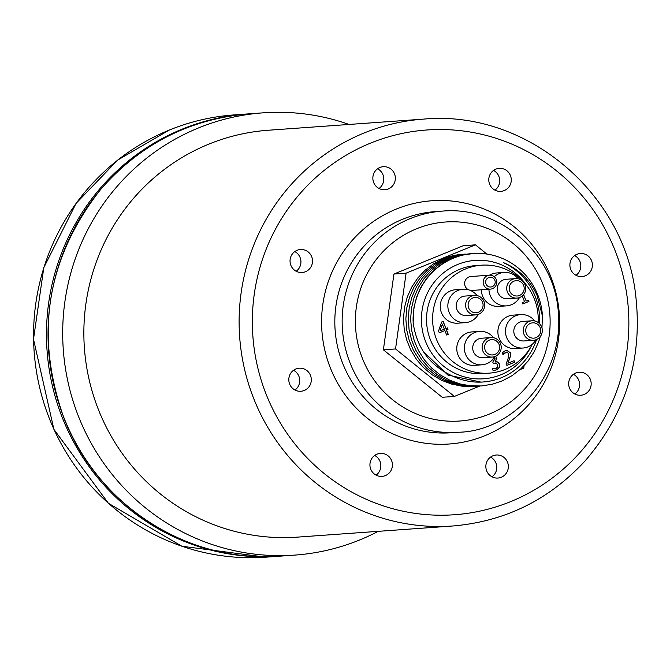 <?xml version="1.0" encoding="UTF-8"?>
<svg xmlns="http://www.w3.org/2000/svg" width="670" height="670" viewBox="0 0 670 670"><rect width="100%" height="100%" fill="white"/><g stroke="black" fill="none" stroke-linecap="round" stroke-linejoin="round"><path stroke-width="1" d="M539.543 323.669A62.494 60.987 85.9 0 0 535.255 296.542A62.494 60.987 85.9 0 0 503.287 262.565C518.731 268.972 530.012 279.976 537.114 295.579L542.457 316.081A66.338 64.739 85.9 0 0 537.893 295.177A66.338 64.739 85.9 0 0 473.079 253.545A66.338 64.739 85.9 0 0 413.156 322.672C416.782 348.191 430.224 366.122 453.473 376.473A62.494 60.987 85.9 0 0 483.129 381.984A62.494 60.987 85.9 0 0 501.411 377.704A62.494 60.987 85.9 0 0 536.561 339.506M530.908 346.817A59.354 57.922 -94.1 0 1 445.098 367.344A59.354 57.922 -94.1 0 1 438.641 277.221A59.354 57.922 -94.1 0 1 526.503 285.303M477.794 386.205L465.374 386.129L454.595 384.094L444.62 380.426L435.056 374.974L426.497 367.989L419.412 359.966L413.516 350.578L409.211 340.335L406.698 329.891L405.853 318.836L406.816 307.815L409.445 297.48L413.834 287.43L419.805 278.293L426.907 270.571L435.441 263.963L444.939 258.922L454.779 255.672L465.918 254.064M464.72 254.139L462.568 254.298A66.338 64.739 85.9 0 0 443.163 258.838L433.565 263.804L424.922 270.378L417.829 277.941L411.79 286.986L407.301 296.961L404.554 307.312L403.474 318.334L404.211 329.414L406.623 339.849L410.81 350.125L416.614 359.581L423.624 367.688L432.108 374.756L441.631 380.309L451.555 384.078L462.308 386.23L476.596 386.297M542.457 316.081L541.963 327.94M540.255 336.616L538.672 341.742L534.149 351.859L528.044 361.088L520.766 368.919L512.064 375.661L502.374 380.836L492.324 384.22L481.378 385.953L470.558 385.828L460.114 383.952L449.779 380.25L440.173 374.857L431.84 368.182L424.445 359.949L418.482 350.586L414.244 340.72L411.548 329.958L410.635 318.895L411.481 308.234L414.102 297.522L418.432 287.438L424.127 278.553L431.405 270.504L439.897 263.829L449.034 258.871L459.176 255.429L470.7 253.721M469.503 253.796L457.443 255.438L447.258 258.779L438.071 263.645L429.512 270.219L422.15 278.192L416.363 287.02L411.933 297.053L409.203 307.731L408.256 318.384L409.052 329.447L411.64 340.251L415.785 350.159L421.648 359.572L428.968 367.88L437.234 374.647L446.773 380.133L457.082 383.944L467.501 385.928L481.378 385.953M423.608 119.109L268.352 130.24A203.965 199.049 85.9 0 0 98.222 409.094A203.965 199.049 85.9 0 0 297.522 537.122L452.769 525.992C505.004 521.536 549.09 499.862 585.027 460.968C625.604 414.043 642.555 359.396 635.88 297.019C625.696 194.501 527.491 109.528 423.608 119.109A203.965 199.049 85.9 0 0 253.478 397.963A203.965 199.049 85.9 0 0 452.769 525.992M489.678 175.297A11.532 11.248 -94.1 0 1 511.244 179.058A11.532 11.248 -94.1 0 1 500.85 191.36A11.532 11.248 -94.1 0 1 489.678 175.297M576.945 254.29A11.532 11.248 -94.1 0 1 592.364 264.189A11.532 11.248 -94.1 0 1 570.178 267.565A11.532 11.248 -94.1 0 1 576.945 254.29M584.341 373.156A11.532 11.248 -94.1 0 1 580.756 395.25A11.532 11.248 -94.1 0 1 568.704 384.555A11.532 11.248 -94.1 0 1 584.341 373.156M507.542 462.283A11.532 11.248 -94.1 0 1 497.927 478.045A11.532 11.248 -94.1 0 1 485.876 467.35A11.532 11.248 -94.1 0 1 507.542 462.283M391.523 469.452A11.532 11.248 -94.1 0 1 369.957 465.7A11.532 11.248 -94.1 0 1 380.351 453.397A11.532 11.248 -94.1 0 1 391.523 469.452M304.255 390.468A11.532 11.248 -94.1 0 1 288.837 380.56A11.532 11.248 -94.1 0 1 311.022 377.193A11.532 11.248 -94.1 0 1 304.255 390.468M296.86 271.593A11.532 11.248 -94.1 0 1 300.445 249.508A11.532 11.248 -94.1 0 1 312.496 260.203A11.532 11.248 -94.1 0 1 296.86 271.593M373.659 182.466A11.532 11.248 -94.1 0 1 383.274 166.704A11.532 11.248 -94.1 0 1 395.325 177.399A11.532 11.248 -94.1 0 1 373.659 182.466M349.07 124.453A221.703 216.36 85.9 0 0 263.218 112.828A221.703 216.36 85.9 0 0 78.306 415.928A221.703 216.36 85.9 0 0 294.926 555.087A221.703 216.36 85.9 0 0 378.24 531.335M379.019 188.471A11.532 11.248 85.9 0 0 377.604 168.765M296.19 271.266A11.532 11.248 85.9 0 0 294.775 251.568M294.976 390.024A11.532 11.248 85.9 0 0 293.569 370.317M376.096 475.156A11.532 11.248 85.9 0 0 374.681 455.458M492.015 476.814A11.532 11.248 85.9 0 0 490.607 457.107M574.843 394.01A11.532 11.248 85.9 0 0 573.436 374.312M576.058 275.261A11.532 11.248 85.9 0 0 574.642 255.563M494.946 190.121A11.532 11.248 85.9 0 0 493.53 170.423M479.703 386.079L454.377 396.422L442.225 397.293L383.391 349.824L393.918 274.038L463.288 245.714L475.44 244.843L486.864 254.064M524.082 365.661L523.747 368.098L519.979 369.631M454.377 396.422L395.543 348.953L383.391 349.824M395.543 348.953L406.079 273.167L393.918 274.038M406.079 273.167L475.44 244.843M444.327 329.163L442.342 324.096L440.081 330.896L444.327 329.163M532.332 344.196A54.119 52.813 -94.1 0 1 489.293 373.14A54.119 52.813 -94.1 0 1 432.745 322.94A54.119 52.813 -94.1 0 1 481.554 265.186A54.119 52.813 -94.1 0 1 534.426 299.155A54.119 52.813 -94.1 0 1 538.152 322.471M489.293 373.14L483.212 373.575A54.119 52.813 -94.1 0 1 426.664 323.375A54.119 52.813 -94.1 0 1 475.474 265.622L481.554 265.186M477.023 295.562A16.758 16.356 85.9 0 0 447.887 307.095A16.758 16.356 85.9 0 0 478.372 314.347M465.399 322.639L457.803 323.183A16.758 16.356 -94.1 0 1 440.291 307.639A16.758 16.356 -94.1 0 1 455.407 289.758L463.004 289.214M475.842 314.892L466.421 315.57A9.774 9.539 -94.1 0 1 456.203 306.5A9.774 9.539 -94.1 0 1 465.022 296.065L474.444 295.395A9.774 9.539 85.9 0 0 465.625 305.822A9.774 9.539 85.9 0 0 475.842 314.892A9.774 9.539 85.9 0 0 483.991 301.525A9.774 9.539 85.9 0 0 474.444 295.395M518.128 278.787A16.758 16.356 85.9 0 0 494.259 276.743M488.949 289.231A16.758 16.356 85.9 0 0 519.476 297.572M506.503 305.863L498.907 306.408A16.758 16.356 -94.1 0 1 481.353 289.775M468.498 289.775A6.985 6.817 -94.1 0 1 470.943 276.517L489.477 275.194A6.985 6.817 85.9 0 0 483.179 282.639A6.985 6.817 85.9 0 0 490.474 289.122A6.985 6.817 85.9 0 0 496.294 279.574A6.985 6.817 85.9 0 0 489.477 275.194A16.758 16.356 -94.1 0 1 496.512 272.975L504.108 272.43M516.947 298.108L507.525 298.786A9.774 9.539 -94.1 0 1 497.307 289.716A9.774 9.539 -94.1 0 1 506.126 279.281L515.548 278.611A9.774 9.539 85.9 0 0 506.729 289.046A9.774 9.539 85.9 0 0 516.947 298.108A9.774 9.539 85.9 0 0 525.096 284.75A9.774 9.539 85.9 0 0 515.548 278.611M493.547 337.73A16.758 16.356 85.9 0 0 464.419 349.263A16.758 16.356 85.9 0 0 494.895 356.515M481.923 364.807L474.327 365.351A16.758 16.356 -94.1 0 1 456.814 349.807A16.758 16.356 -94.1 0 1 471.931 331.918L479.527 331.374M492.366 357.06L482.944 357.73A9.774 9.539 -94.1 0 1 472.735 348.668A9.774 9.539 -94.1 0 1 481.546 338.233L490.968 337.554A9.774 9.539 85.9 0 0 482.149 347.99A9.774 9.539 85.9 0 0 492.366 357.06A9.774 9.539 85.9 0 0 500.524 343.693A9.774 9.539 85.9 0 0 490.968 337.554M534.652 320.947A16.758 16.356 85.9 0 0 505.515 332.479A16.758 16.356 85.9 0 0 536 339.732M523.027 348.023L515.431 348.567A16.758 16.356 -94.1 0 1 497.919 333.024A16.758 16.356 -94.1 0 1 513.036 315.143L520.632 314.599M533.471 340.276L524.049 340.955A9.774 9.539 -94.1 0 1 513.831 331.885A9.774 9.539 -94.1 0 1 522.65 321.449L532.072 320.771A9.774 9.539 85.9 0 0 523.253 331.206A9.774 9.539 85.9 0 0 533.471 340.276A9.774 9.539 85.9 0 0 541.62 326.91A9.774 9.539 85.9 0 0 532.072 320.771M482.551 302.271A7.68 7.496 -94.1 0 1 474.544 312.706A7.68 7.496 -94.1 0 1 469.695 300.353A7.68 7.496 -94.1 0 1 482.551 302.271M523.655 285.487A7.68 7.496 -94.1 0 1 515.649 295.931A7.68 7.496 -94.1 0 1 510.8 283.569A7.68 7.496 -94.1 0 1 523.655 285.487M540.179 327.655A7.68 7.496 -94.1 0 1 532.173 338.09A7.68 7.496 -94.1 0 1 527.323 325.737A7.68 7.496 -94.1 0 1 540.179 327.655M499.075 344.43A7.68 7.496 -94.1 0 1 491.068 354.874A7.68 7.496 -94.1 0 1 486.219 342.512A7.68 7.496 -94.1 0 1 499.075 344.43M494.854 280.32A4.891 4.774 -94.1 0 1 489.762 286.961A4.891 4.774 -94.1 0 1 486.671 279.097A4.891 4.774 -94.1 0 1 494.854 280.32M490.474 289.122L471.94 290.453A6.985 6.817 -94.1 0 1 470.139 290.336M473.079 253.545L461.839 255.186L451.681 258.595L442.217 263.712L434.001 270.144L426.69 278.159L420.793 287.338L416.589 297.095L413.926 307.756L413.156 322.672M423.256 351.398L447.929 375.074L481.11 382.126L483.129 381.984M523.639 294.566L526.176 301.048L528.421 300.135L528.94 301.458L522.776 303.979L522.257 302.656L524.551 301.718L522.29 295.947M495.532 356.256L496.73 357.814L495.524 361.666L497.609 361.942L499.426 363.978L499.46 367.361L496.813 369.832L493.045 370.443L492.324 368.601L496.118 368.366L497.751 366.859L497.659 364.555L495.398 362.931M496.16 362.981L493.355 363.592L492.793 362.152L495.071 358.693L493.857 357.554M495.524 361.666L496.068 361.733M514.677 362.219L506.88 365.401L506.151 363.559L507.986 359.195L508.672 353.542L506.545 352.06L502.977 354.673L502.257 352.822L505.188 350.72L506.796 350.326L510.356 352.747L510.716 355.611L507.877 363.249L514.083 360.711L514.677 362.219L506.855 365.359M439.294 332.839L438.574 331.014L441.614 322.01L443.171 321.382L445.96 328.493L447.468 327.881L448.012 329.28L446.505 329.891L448.255 334.355L446.63 335.017L444.88 330.561L439.294 332.839M528.287 300.185L528.789 301.466L522.751 303.937M523.53 294.7L526.176 301.048M495.431 356.298L496.57 357.822L495.373 361.683M497.609 361.942L499.276 363.986L499.301 367.369L496.663 369.84L494.033 370.443M495.423 361.808L497.458 361.951M496.009 362.998L493.338 363.55M492.375 368.584L494.519 368.718M513.949 360.77L514.527 362.227M506.713 350.326L510.205 352.755L510.565 355.619L507.877 363.249M506.47 352.068L503.873 353.433L502.919 354.648M448.012 329.28L446.354 329.908L448.104 334.364L446.605 334.975M444.88 330.561L439.277 332.797M440.081 330.896L442.342 324.096M447.334 327.94L447.861 329.288M445.96 328.493L443.038 321.433M265.931 393.692A192.876 188.237 -94.1 0 1 467.124 131.538A192.876 188.237 -94.1 0 1 588.746 441.899A192.876 188.237 -94.1 0 1 265.931 393.692M362.411 358.391A99.763 97.359 -94.1 0 1 466.471 222.8A99.763 97.359 -94.1 0 1 529.384 383.324A99.763 97.359 -94.1 0 1 362.411 358.391M349.958 362.663A110.852 108.18 85.9 0 0 458.272 432.242C511.068 431.673 566.527 376.272 557.909 307.806C552.39 252.154 499.024 205.908 442.418 211.109A110.852 108.18 85.9 0 0 349.958 362.663M551.025 277.296A121.932 119 85.9 0 0 346.943 246.82A121.932 119 85.9 0 0 423.834 443.021A121.932 119 85.9 0 0 551.025 277.296M458.272 432.242L450.935 432.77A110.852 108.18 -94.1 0 1 335.109 329.942A110.852 108.18 -94.1 0 1 435.09 211.636L442.418 211.109M294.926 555.087L280.261 556.142A221.703 216.36 -94.1 0 1 63.642 416.975A221.703 216.36 -94.1 0 1 248.553 113.875L263.218 112.828M278.72 556.251L265.789 557.172A221.703 216.36 -94.1 0 1 39.145 385.351A221.703 216.36 -94.1 0 1 169.225 130.089A221.703 216.36 -94.1 0 1 234.081 114.913L247.012 113.984A221.703 216.36 85.9 0 0 182.148 129.159A221.703 216.36 85.9 0 0 52.067 384.429A221.703 216.36 85.9 0 0 278.72 556.251L279.415 556.201M248.553 113.875C189.325 119.026 139.971 144.285 100.483 189.652C46.791 258.235 34.48 334.003 63.549 416.958C96.522 504.879 188.714 564.115 280.261 556.142M247.783 113.933L247.012 113.984M234.081 114.913C211.67 116.538 190.037 121.605 169.175 130.097L117.66 160.105L76.095 203.345L43.81 267.632L33.5 339.213L53.901 429.369L108.423 503.296L181.922 546.251L265.789 557.172"/></g></svg>
